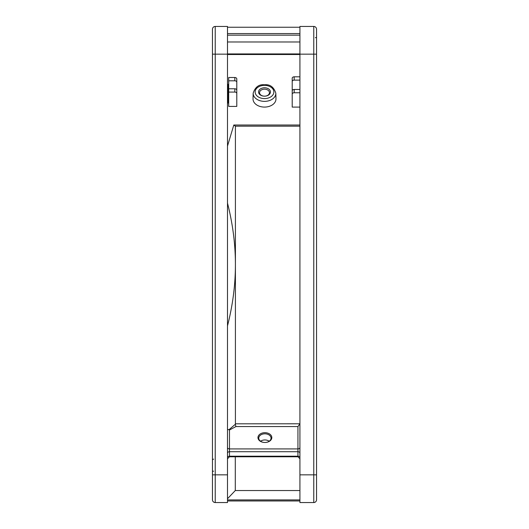 <?xml version="1.0" encoding="UTF-8"?>
<svg xmlns="http://www.w3.org/2000/svg" width="529" height="529" viewBox="0 0 529 529"><rect width="100%" height="100%" fill="white"/><g stroke="black" fill="none" stroke-linecap="round" stroke-linejoin="round"><path stroke-width="0.79" d="M264.5 89.176A4.946 3.498 180 0 1 269.446 92.674A4.946 3.498 180 0 1 264.5 96.172L264.5 96.172A5.938 4.199 180 0 1 258.562 91.973A5.938 4.199 180 0 1 264.5 87.774A5.938 4.199 180 0 1 270.438 91.973A5.938 4.199 180 0 1 264.5 96.172A4.946 3.498 180 0 1 259.554 92.674A4.946 3.498 180 0 1 264.5 89.176M212.46 34.788L212.46 499.779A2.771 2.771 0 0 0 215.23 502.55L227.496 502.55L227.496 26.45L215.23 26.45A2.771 2.771 0 0 0 212.46 29.221L212.46 32.593M212.46 35.298L212.46 32.461M212.46 118.198L212.46 117.359M212.46 104.312L212.46 70.145M212.46 458.696L212.46 459.033M212.46 458.775L212.46 457.618M212.46 138.505L212.46 108.928M212.46 138.393L212.46 140.483L212.46 138.393M212.46 155.142L212.46 140.483M212.46 109.179L212.46 104.716M212.46 69.054L212.46 66.257M212.46 57.701L212.46 58.461M212.46 32.897L212.46 32.514M212.46 85.096L212.46 104.788M212.46 34.398L212.46 35.291M212.46 37.572L212.46 46.043M212.46 482.957L212.46 491.838M212.46 491.778L212.46 495.065M212.46 495.144L212.46 499.779A2.771 2.771 0 0 0 215.23 502.55L215.23 474.844L212.46 474.844M212.46 468.615L212.46 466.829M212.46 467.332L212.46 464.092M212.46 354.952L212.46 356.202M212.46 462.915L212.46 457.241M212.46 455.608L212.46 357.128M212.46 469.157L212.46 470.116M212.46 491.434L212.46 496.149M213.604 459.172A1.19 1.19 0 0 0 212.46 460.362L212.46 459.007M212.46 70.912L212.46 72.017M212.46 73.253L212.46 104.57M212.46 109.437L212.46 138.677M212.46 140.033L212.46 177.625M212.46 178.425L212.46 178.848M212.46 178.961L212.46 179.562M212.46 349.206L212.46 349.669M212.46 350.119L212.46 351.111M228.29 103.029L228.29 84.329L228.29 103.029L227.496 103.029M299.923 107.103L292.206 107.103L292.206 94.188A1.977 1.422 180 0 1 294.184 92.76L299.923 92.76M227.496 146.077L233.805 125.016L299.923 125.016M228.29 84.329L227.496 84.329M236.794 93.501L236.794 106.402L228.687 106.402L228.687 92.072L234.816 92.072A1.977 1.422 180 0 1 236.794 93.501L236.794 90.201A1.977 1.422 0 0 0 234.816 88.773L228.687 88.773L228.687 77.505L234.816 77.505A1.977 1.422 0 0 1 236.794 78.927L236.794 94.929M275.973 98.83A11.479 8.114 180 0 1 264.5 107.083A11.479 8.114 180 0 1 253.027 98.83L253.166 93.21A11.34 8.014 0 0 0 263.012 101.297A11.34 8.014 0 0 0 264.5 101.37A11.34 8.014 0 0 0 275.834 93.21L275.973 98.83M299.923 76.817L294.184 76.817A1.977 1.422 0 0 0 292.206 78.239L292.206 94.228M299.923 474.844L299.923 26.45L313.77 26.45L313.77 474.844L299.923 474.844L299.923 502.55L313.77 502.55A2.771 2.771 0 0 0 316.54 499.779A2.771 2.771 0 0 1 313.77 502.55L313.77 474.844L316.54 474.844L316.54 499.779M299.923 440.657L299.923 433.879M299.923 423.782L297.939 426.559L235.941 426.559L235.319 424.311L235.412 423.808L299.923 423.782L299.923 447.521A1.977 1.402 0 0 1 297.939 448.916L297.939 456.772L229.474 456.772L229.474 451.713L297.939 451.713A1.977 1.402 180 0 1 299.923 453.115M299.923 89.461L294.184 89.461A1.977 1.422 0 0 0 292.206 90.889L292.206 94.188M299.923 80.117L294.184 80.117A1.977 1.422 180 0 0 292.206 81.539M299.923 41.983L227.496 41.983M227.496 35.165L299.923 35.165M227.496 33.572L299.923 33.572M227.496 27.244L299.923 27.244M227.496 500.97L299.923 500.97M227.496 498.735L235.286 490.548L299.923 490.548M235.286 490.548L235.286 456.772M269.215 441.219A6.136 4.338 0 0 0 264.897 439.963L264.897 439.963A6.136 4.338 0 0 0 260.572 441.219M264.897 432.689A6.923 4.9 180 0 1 271.82 437.582A6.923 4.9 180 0 1 264.897 442.482L264.897 442.482A6.923 4.9 180 0 1 257.967 437.582A6.923 4.9 180 0 1 264.897 432.689M264.897 442.482L264.897 442.482A6.136 4.338 180 0 1 258.76 438.144A6.136 4.338 180 0 1 264.897 433.806A6.136 4.338 180 0 1 271.033 438.144A6.136 4.338 180 0 1 264.897 442.482M228.918 429.74L229.474 429.991L229.474 448.916A1.977 1.402 0 0 1 227.496 447.521L227.496 429.376L228.918 429.74L235.319 424.311M235.412 423.808L235.412 126.186L233.805 125.016M299.923 126.186L235.412 126.186M227.496 325.89C232.78 305.147 235.418 284.681 235.412 264.5C235.412 244.312 232.773 223.853 227.496 203.11M212.46 471.299L213.604 471.187M313.77 26.45A2.771 2.771 0 0 1 316.54 29.221L316.54 474.844M316.54 32.487L316.54 34.286M316.54 37.592L316.54 33.75M315.396 37.632L316.54 37.632L316.54 54.156L299.923 54.156M316.54 70.046L316.54 68.697M316.54 457.129L316.54 455.833M316.54 459.027L316.54 459.959M316.54 482.957L316.54 496.519M316.54 495.038L316.54 491.408M316.54 496.513L316.54 496.149L316.54 496.513M316.54 455.938L316.54 456.514M228.687 92.072L228.687 88.773M228.687 80.805L234.816 80.805A1.977 1.422 180 0 1 236.794 82.226M227.496 54.507L299.923 54.5M294.184 92.76L294.184 89.461M294.184 80.117L294.184 76.817M299.923 499.918L227.496 499.918M299.923 457.592A1.977 1.402 0 0 0 297.939 456.196L229.474 456.196A1.977 1.402 0 0 0 227.496 457.592M227.496 453.115A1.977 1.402 180 0 1 229.474 451.713L229.474 448.916L297.939 448.916L297.939 426.559M235.941 426.559L229.474 429.991M227.496 474.844L215.23 474.844L215.23 54.156L227.496 54.156M212.46 54.156L215.23 54.156L215.23 26.45M234.816 88.773L234.816 92.072M263.277 98.533A9.357 6.619 0 0 0 264.5 98.592A9.357 6.619 0 0 0 273.837 92.41A9.357 6.619 0 0 0 265.723 85.414A9.357 6.619 0 0 0 264.5 85.354A9.357 6.619 0 0 0 255.163 91.537A9.357 6.619 0 0 0 263.277 98.533M234.816 77.505L234.816 80.805M227.496 53.925L299.923 53.925M229.474 456.772L227.496 458.755M212.46 70.998L212.46 70.615M212.46 35.8L212.46 34.927M212.46 34.147L212.46 33.684M212.46 460.349L212.46 459.939M212.46 457.373L212.46 455.562M297.939 456.772L299.923 458.755M316.54 37.004L316.54 35.932M316.54 37.632L316.54 32.421M316.54 73.769L316.54 68.638M316.54 456.143L316.54 460.309M316.54 491.454L316.54 495.005M253.166 93.21C255.209 86.994 258.992 84.184 264.5 84.779C270.008 84.184 273.791 86.994 275.834 93.21"/></g></svg>

